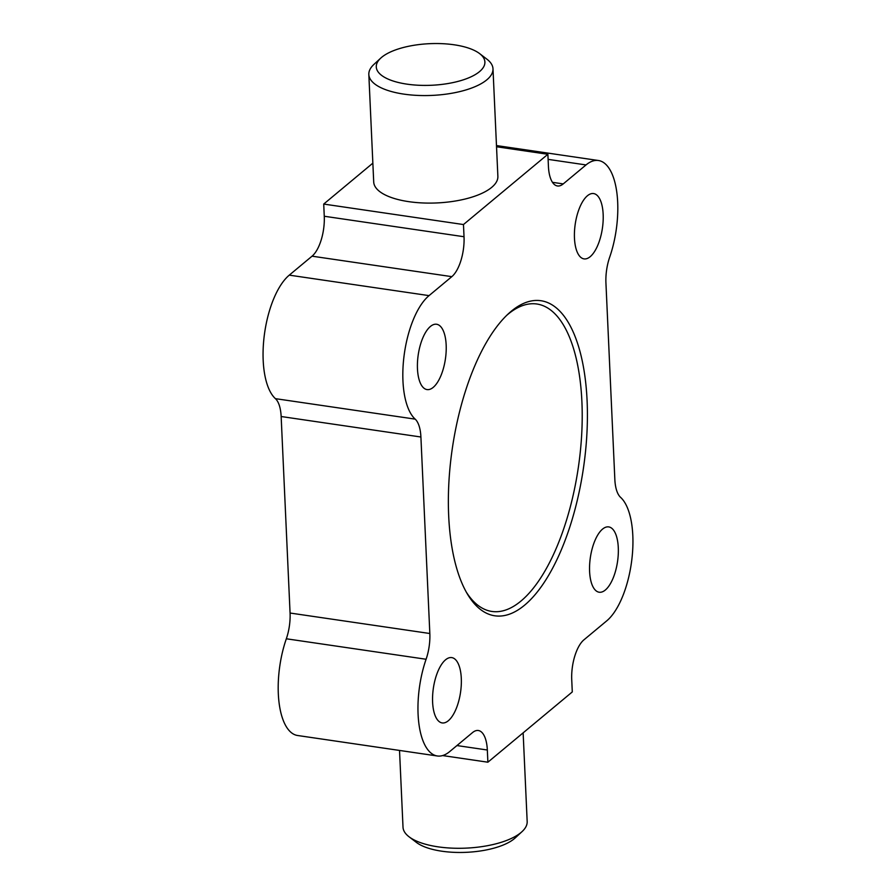 <?xml version="1.0" encoding="UTF-8"?>
<svg xmlns="http://www.w3.org/2000/svg" width="896" height="896" viewBox="0 0 896 896"><rect width="100%" height="100%" fill="white"/><g stroke="black" fill="none" stroke-linecap="round" stroke-linejoin="round"><path stroke-width="1.34" d="M372.859 163.15L323.714 204.064L324.262 216.25L464.027 236.734A31.069 12.936 -81.7 0 1 451.819 276.651L312.054 256.178A31.069 12.936 98.3 0 0 324.262 216.25M323.714 204.064L463.467 224.549L464.027 236.734M463.467 224.549L547.882 154.28L496.53 146.754M368.827 74.458L373.71 181.989A62.138 23.789 -2.6 0 0 408.778 201.656A62.138 23.789 -2.6 0 0 497.874 176.355L492.99 68.824A62.138 23.789 177.4 0 1 403.906 94.125A62.138 23.789 177.4 0 1 368.827 74.458A62.138 23.789 177.4 0 1 373.968 64.366L380.755 58.106A54.376 20.821 -2.6 0 0 406.952 84.146A54.376 20.821 -2.6 0 0 468.899 77.762A54.376 20.821 -2.6 0 0 479.629 53.614A54.376 20.821 -2.6 0 0 454.216 44.8A54.376 20.821 -2.6 0 0 380.755 58.106M290.069 613.032L429.834 633.506A31.069 12.936 -81.7 0 1 426.093 659.254A66.416 27.642 -81.7 0 0 418.085 714.291A66.416 27.642 98.3 0 0 437.326 755.978L297.562 735.493A66.416 27.642 -81.7 0 1 278.32 693.818A66.416 27.642 -81.7 0 1 286.328 638.781A31.069 12.936 98.3 0 0 290.069 613.032L281.154 416.517A31.069 12.936 98.3 0 0 275.419 398.653A66.416 27.642 -81.7 0 1 263.189 360.472A66.416 27.642 -81.7 0 1 289.274 275.139L312.054 256.178M524.552 605.203A159.242 66.293 -81.7 0 1 467.331 593.914A159.242 66.293 -81.7 0 1 452.29 448.627A159.242 66.293 -81.7 0 1 508.379 313.768A159.242 66.293 -81.7 0 1 511.213 311.282A159.242 66.293 -81.7 0 1 587.093 400.624A159.242 66.293 -81.7 0 1 524.552 605.203M448.336 720.731A33.018 13.742 -81.7 0 1 442.165 722.926A33.018 13.742 -81.7 0 1 432.645 695.363A33.018 13.742 -81.7 0 1 445.57 659.792A33.018 13.742 -81.7 0 1 451.741 657.597A33.018 13.742 -81.7 0 1 461.261 685.16A33.018 13.742 -81.7 0 1 448.336 720.731M590.195 256.682A33.018 13.742 -81.7 0 1 584.024 258.888A33.018 13.742 -81.7 0 1 574.504 231.314A33.018 13.742 -81.7 0 1 587.429 195.754A33.018 13.742 -81.7 0 1 593.6 193.558A33.018 13.742 -81.7 0 1 603.12 221.122A33.018 13.742 -81.7 0 1 590.195 256.682M437.326 755.978A66.416 27.642 98.3 0 0 449.736 751.554L472.528 732.581A31.069 12.936 -81.7 0 1 478.33 730.509A31.069 12.936 -81.7 0 1 487.334 750.008L456.938 745.562M442.613 755.563L487.883 762.205L487.334 750.008M487.883 762.205L572.286 691.936L571.738 679.75A31.069 12.936 -81.7 0 1 583.946 639.822L606.726 620.861A66.416 27.642 98.3 0 0 632.811 535.528A66.416 27.642 -81.7 0 0 620.581 497.347A31.069 12.936 -81.7 0 1 614.846 479.483L605.931 282.968A31.069 12.936 -81.7 0 1 609.672 257.219A66.416 27.642 -81.7 0 0 617.68 202.182A66.416 27.642 98.3 0 0 598.438 160.507A66.416 27.642 98.3 0 0 586.029 164.931L548.106 159.365M552.462 182.325L563.237 183.904L586.029 164.931M563.237 183.904A31.069 12.936 -81.7 0 1 557.435 185.965A31.069 12.936 -81.7 0 1 548.43 166.466L547.882 154.28M289.274 275.139L429.038 295.624L451.819 276.651M429.038 295.624A66.416 27.642 98.3 0 0 402.954 380.946A66.416 27.642 -81.7 0 0 415.184 419.138A31.069 12.936 -81.7 0 1 420.907 437.002L281.154 416.517M429.834 633.506L420.907 437.002M605.326 590.027A33.018 13.742 -81.7 0 1 599.155 592.222A33.018 13.742 -81.7 0 1 589.635 564.659A33.018 13.742 -81.7 0 1 602.56 529.099A33.018 13.742 -81.7 0 1 608.731 526.904A33.018 13.742 -81.7 0 1 618.251 554.467A33.018 13.742 -81.7 0 1 605.326 590.027M433.205 387.386A33.018 13.742 -81.7 0 1 427.034 389.581A33.018 13.742 -81.7 0 1 417.502 362.018A33.018 13.742 -81.7 0 1 430.427 326.446A33.018 13.742 -81.7 0 1 436.598 324.251A33.018 13.742 -81.7 0 1 446.13 351.826A33.018 13.742 -81.7 0 1 433.205 387.386M479.629 53.614L486.965 59.226A62.138 23.789 177.4 0 1 492.99 68.824M466.2 591.954A155.355 64.669 98.3 0 0 491.859 611.442A155.355 64.669 98.3 0 0 520.901 601.104A155.355 64.669 98.3 0 0 581.728 433.742A155.355 64.669 98.3 0 0 536.917 304.013A155.355 64.669 98.3 0 0 507.875 314.35A155.355 64.669 98.3 0 0 506.744 315.325M399.526 750.434L403.01 827.176A62.138 23.789 -2.6 0 0 409.035 836.774A62.138 23.789 -2.6 0 0 438.077 846.843A62.138 23.789 -2.6 0 0 522.032 831.634A62.138 23.789 -2.6 0 0 527.173 821.542L523.141 732.85M522.032 831.634L515.245 837.894A54.376 20.821 177.4 0 1 441.784 851.2A54.376 20.821 177.4 0 1 416.371 842.386L409.035 836.774M275.419 398.653L415.184 419.138M426.093 659.254L286.328 638.781M496.474 145.566L598.438 160.507"/></g></svg>
